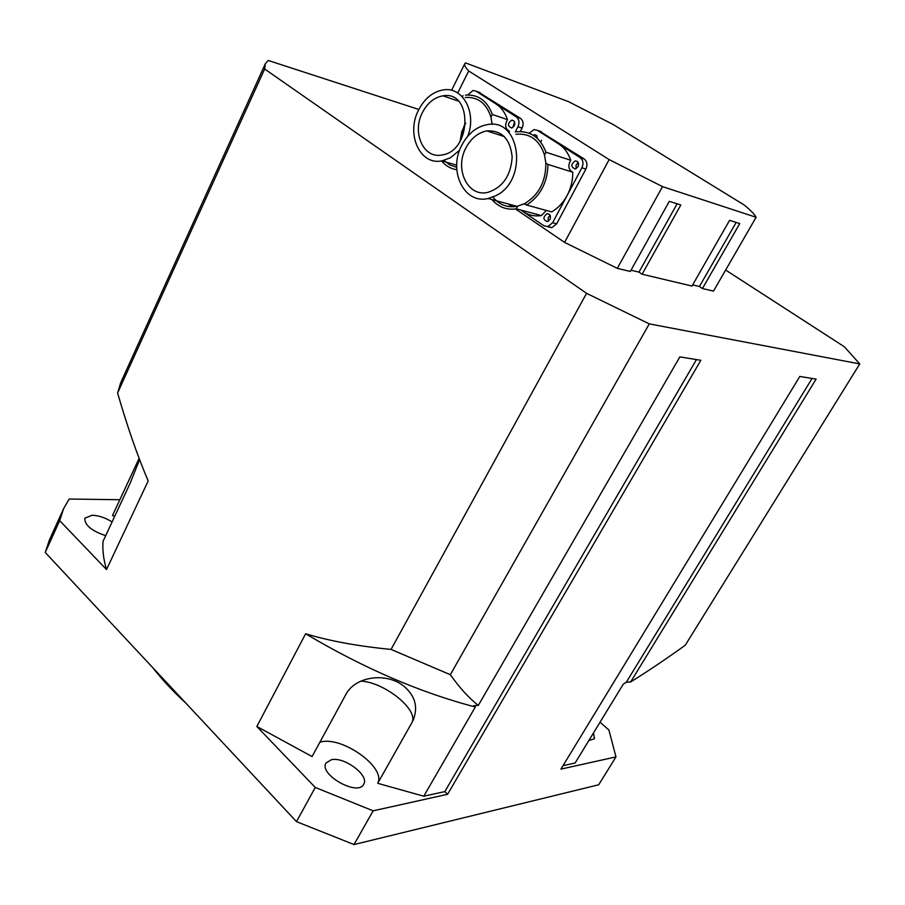 <?xml version="1.0" encoding="UTF-8"?>
<svg xmlns="http://www.w3.org/2000/svg" width="905" height="905" viewBox="0 0 905 905"><rect width="100%" height="100%" fill="white"/><g stroke="black" fill="none" stroke-linecap="round" stroke-linejoin="round"><path stroke-width="1.36" d="M593.51 732.903L594.483 738.774L588.861 740.505M105.681 535.681C91.428 530.794 84.482 524.968 84.844 518.192L92.084 515.239C98.668 515.488 105.331 517.717 112.084 521.947M331.422 759.691C344.567 756.614 369.636 775.585 363.708 784.284C358.029 796.773 318.447 774.397 326.038 763.006L331.422 759.691M152.764 667.664C161.95 679.474 173.002 691.318 185.932 703.196M563.034 765.664L575.116 763.006L623.341 684.078L626.283 682.268L630.638 681.951L816.118 379.105L799.816 376.446L560.919 769.126L615.977 756.897L598.68 784.793L354.025 844.557L373.154 810.823L447.59 794.296L444.841 791.592L423.766 796.208L377.69 783.3C386.616 767.27 340.823 735.075 319.85 742.281M360.812 681.114C384.32 682.076 418.947 709.814 411.956 722.575L412.793 720.991C418.438 707.778 415.519 696.228 404.037 686.352C387.057 672.132 355.111 675.831 345.642 694.87L312.078 756.557L256.839 726.477L315.257 787.452L296.489 821.65L354.025 844.557M296.489 821.65L45.25 552.469L59.685 520.658L106.519 569.55C103.487 559.29 102.333 549.867 103.057 541.303L130.116 483.293L139.596 459.627M119.856 499.718L69.153 499.04L63.622 508.621L49.39 540.002L45.25 552.469M63.622 508.621L59.685 520.658M315.257 787.452L373.154 810.823M615.977 756.897L608.907 730.03L600.049 722.213M114.731 516.269L112.492 515.522L139.11 458.349M411.956 722.575L377.69 783.3M418.845 109.471L268.151 60.443L265.312 63.814L120.693 382.758L117.605 393.019C127.277 426.515 137.47 455.826 148.194 480.951L106.519 569.55M630.638 681.951C647.098 671.793 665.311 659.553 685.243 645.242L859.75 363.923L844.376 346.785L725.64 270.041M256.839 726.477L305.63 633.749C329.318 640.955 357.792 646.181 391.051 649.428L450.339 674.7C459.729 687.97 469.05 698.208 478.315 705.391L473.654 705.696L475.317 706.997L423.766 796.208M305.63 633.749C363.358 668.094 419.92 692.506 475.317 706.997M812.057 378.448L626.283 682.268M696.454 359.579L444.841 791.592M450.339 674.7L649.281 323.877L859.75 363.923M478.315 705.391L679.859 356.875L700.843 360.303L447.59 794.296M117.605 393.019L264.645 68.995L586.553 293.344L391.051 649.428M265.312 63.814L264.645 68.995M586.553 293.344L649.281 323.877M702.45 288.514L739.77 223.546L729.577 220.334L691.997 286.048L642.098 274.226L680.82 204.971L669.304 201.34L630.321 271.443L617.312 268.355L662.505 186.622L756.105 217.268L713.468 291.127L702.45 288.514L699.418 286.512L692.653 284.905M642.098 274.226L638.975 272.122L631 270.222M457.738 92.989L468.688 70.975L609.144 159.585L564.584 242.404L617.312 268.355M564.584 242.404L515.499 208.987M512.298 206.804L508.044 203.908M460.102 141.27L461.731 131.847L465.702 123.137L464.05 126.078L460.102 141.27M638.975 272.122L677.11 203.806M699.418 286.512L736.184 222.415M756.105 217.268C754.691 214.417 750.743 210.345 744.272 205.039L613.171 124.505L568.498 101.643L465.509 62.898L464.819 63.644C464.118 65.036 465.408 67.479 468.688 70.975M609.144 159.585L662.505 186.622M515.929 134.268C529.9 133.001 539.425 139.902 544.516 154.97L545.851 163.058C545.919 181.498 538.826 195.028 524.572 203.648L517.004 206.329C507.252 207.935 499.221 204.858 492.886 197.064M461.81 145.185C467.93 133.657 476.335 126.824 487.026 124.686C520.511 117.096 528.509 180.615 495.725 195.751L488.067 198.523C464.107 204.473 447.862 170.683 461.81 145.185M465.905 147.922C470.996 138.363 477.976 132.684 486.822 130.886C501.845 130.241 510.296 138.974 512.173 157.074C510.839 175.785 502.671 187.561 487.693 192.414C467.783 197.301 454.253 169.156 465.905 147.922M545.851 163.058L547.989 164.439C547.491 182.527 540.376 196.068 526.653 205.062L524.572 203.648M517.728 206.17L516.325 208.863C506.608 210.22 498.497 207.132 491.992 199.575M516.031 131.847C530.228 130.478 540.206 137.277 545.964 152.232L544.516 154.97M546.315 210.435L541.45 215.571C534.685 216.589 528.543 215.254 523 211.566L521.076 210.13M541.45 215.571L516.325 208.863M529.12 133.205L534.052 129.63L537.355 130.331L558.555 143.861C564.211 147.549 568.272 153.013 570.738 160.264L545.964 152.232M570.738 160.264C567.718 165.626 568.385 169.62 572.741 172.21L547.989 164.439M572.741 172.21C572.865 180.367 570.998 188.104 567.164 195.435C563.215 202.686 558.046 208.173 551.654 211.894L526.653 205.062M558.555 143.861L580.173 157.662C583.171 160.117 583.748 163.5 581.881 167.798L552.604 222.732L547.83 226.578L543.962 225.809L520.76 210.039M515.624 206.555L514.153 205.559M536.495 135.365L534.233 134.596L536.665 135.546L537.457 138.476M578.024 166.769L575.229 168.964C570.772 167.018 570.738 164.337 575.139 160.909C578.227 161.203 579.189 163.149 578.024 166.769M549.969 219.519L547.378 221.601C542.932 219.802 542.819 217.155 547.016 213.671C550.116 213.919 551.1 215.865 549.969 219.519M550.048 215.175L548.079 217.879L548.407 221.193M578.193 162.538L576.01 165.208L576.191 168.635M540.998 141.7L541.507 140.162M548.034 226.872L551.903 227.63L556.677 223.807L585.886 169.088C587.741 164.801 587.175 161.429 584.189 158.975L539.301 130.987M465.26 97.48C477.863 96.677 486.426 103.227 490.951 117.118L492.173 124.392M456.301 100.376L457.138 99.957M459.65 150.162L450.317 157.855L441.855 160.886C419.931 165.57 405.802 134.064 418.563 110.048C424.615 98.419 432.895 91.688 443.393 89.878C462.896 86.394 477.037 112.752 467.749 136.225M456.686 167.289L449.842 164.97L443.993 160.423M422.397 112.593C427.432 102.944 434.31 97.355 443.009 95.828C473.032 90.229 471.731 151.621 441.731 155.004C423.506 158.85 411.752 132.605 422.397 112.593M456.787 169.676C450.747 168.816 445.667 165.898 441.527 160.932M465.43 95.138C478.225 94.256 487.184 100.693 492.32 114.46L490.951 117.118M462.613 96.552L462.987 95.557M467.67 94.968L473.032 90.466L475.928 91.122L495.951 103.905C501.291 107.39 505.114 112.627 507.445 119.618L492.32 114.46M507.445 119.618C504.583 124.89 505.216 128.748 509.323 131.191L509.334 132.085M495.951 103.905L516.359 116.926C519.187 119.268 519.719 122.537 517.954 126.745L515.273 131.972M514.312 125.818L511.529 128.012C507.422 125.965 507.49 123.34 511.744 120.15C514.56 120.489 515.42 122.379 514.312 125.818M514.617 122.017L512.773 127.548M520.33 131.53L522.072 128.137C523.837 123.951 523.294 120.682 520.477 118.351L478.27 91.959M138.691 459.254L139.562 459.548M552.604 222.732L556.677 223.807M581.881 167.798L585.886 169.088M580.173 157.662L584.189 158.975M537.355 130.331L541.439 131.723M517.954 126.745L522.072 128.137M516.359 116.926L520.477 118.351M475.928 91.122L480.103 92.615M412.793 720.991L414.004 718.163M464.819 63.644L451.572 90.33M517.004 206.329L488.067 198.523M526.224 204.643L523.859 203.998M486.822 130.886L504.379 136.61M547.016 213.671L549.358 214.304M575.139 160.909L577.605 161.712M547.83 226.578L551.903 227.63M456.697 165.185L441.855 160.886M443.009 95.828L458.371 101.089M511.744 120.15L513.904 120.885"/></g></svg>
